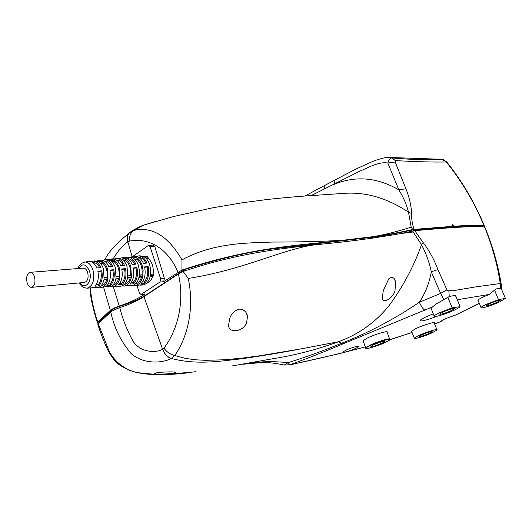 <?xml version="1.0" encoding="UTF-8"?>
<svg xmlns="http://www.w3.org/2000/svg" width="532" height="532" viewBox="0 0 532 532"><rect width="100%" height="100%" fill="white"/><g stroke="black" fill="none" stroke-linecap="round" stroke-linejoin="round"><path stroke-width="0.8" d="M421.71 334.914C427.721 332.387 431.226 331.323 432.203 331.735L429.53 333.298C423.538 335.812 420.061 336.862 419.083 336.45L421.71 334.914M432.35 332.713C424.975 336.158 412.985 339.782 414.282 338.159L418.804 335.512C426.185 332.041 438.375 328.357 437.025 329.993L432.35 332.713M489.374 303.739C495.658 301.072 499.262 299.975 500.186 300.454L496.888 302.382C490.63 305.036 487.046 306.119 486.135 305.641L489.374 303.739M498.497 299.616L505.4 298.399L499.608 301.89C491.615 305.614 479.744 309.218 481.008 307.516C481.447 306.858 483.302 305.767 486.567 304.244L498.497 299.616L494.694 290.519M442.697 312.164C449.547 309.232 453.477 308.075 454.488 308.686L451.309 310.615C444.493 313.528 440.582 314.678 439.585 314.06L442.697 312.164M452.12 307.815L459.967 306.685C459.468 307.416 457.613 308.533 454.408 310.05C445.929 314.113 432.556 318.056 434.139 316.008C434.617 315.31 436.4 314.219 439.492 312.743L452.12 307.815L448.044 297.74M460.034 306.419L455.791 295.998M173.326 373.105L175.547 372.54C177.774 371.549 162.892 371.755 157 372.752L154.952 373.318C152.844 374.628 167.42 374.242 173.326 373.105M383.366 290.339L388.852 278.708C392.244 276.401 394.478 277.478 395.549 281.94L394.997 290.824C392.975 298.326 382.395 304.503 382.222 298.053L383.366 290.339M229.631 318.655C231.314 313.548 234.672 310.362 239.706 309.105C244.314 309.744 246.908 312.237 247.486 316.593L246.582 322.831C243.077 332.187 227.929 333.697 228.687 324.813L229.631 318.655M356.274 348.134L359.027 346.432C360.091 345.115 350.801 347.815 345.727 350.302L343.054 351.965C341.976 353.295 351.193 350.608 356.274 348.134M479.272 303.32L455.977 314.897L444.905 318.887L441.633 320.843L442.026 321.029L442.95 319.885M505.4 298.399L501.164 288.311L496.07 288.929L489.101 294.482L483.455 296.896C480.19 298.445 478.328 299.569 477.889 300.261L478.188 300.693M456.483 297.701L455.312 295.386L449.56 296.384L435.961 304.105L430.9 308.221L431.252 308.779M387.136 332.4L387.223 332.274C388.832 330.252 375 334.256 367.2 338.099L362.917 340.773L363.23 341.271M434.298 323.143L434.378 323.024C435.681 321.321 423.399 324.979 415.984 328.53L411.462 331.256L411.735 331.649M436.998 316.247C426.345 320.317 420.712 321.727 420.1 320.477C420.586 319.739 422.455 318.588 425.713 317.025L433.267 313.833M31.474 287.34L84.488 282.452C87.7 281.268 88.764 277.95 87.667 272.484C86.663 269.604 85.206 268.155 83.291 268.135L30.211 272.317C32.093 272.344 33.536 273.874 34.533 276.899C35.644 282.638 34.627 286.123 31.474 287.34C29.566 287.32 28.116 285.784 27.119 282.731C26.008 276.992 27.046 273.521 30.211 272.317M90.806 261.658L93.014 261.106C96.186 261.006 98.766 263.167 100.754 267.589L96.857 267.975C94.889 263.586 92.342 261.445 89.21 261.538L89.01 261.558M96.91 261.032L98.872 260.441L102.31 261.305L98.513 261.731L94.902 260.893M102.603 260.321L104.664 259.782C107.956 259.676 110.636 261.884 112.698 266.419L108.887 266.791C106.846 262.296 104.199 260.101 100.947 260.201L100.734 260.228M108.468 259.683L110.39 259.131L113.934 259.995L110.224 260.414L106.5 259.569M114.167 259.024L116.062 258.486C119.481 258.372 122.254 260.633 124.388 265.269L120.658 265.634C118.543 261.032 115.803 258.785 112.418 258.898L112.205 258.924M119.773 258.366L121.662 257.847L125.313 258.712L121.682 259.124L117.845 258.279M125.339 257.721L127.208 257.215C130.752 257.096 133.625 259.403 135.826 264.138L132.175 264.497C129.994 259.796 127.155 257.501 123.65 257.621L123.424 257.648M130.839 257.082L132.694 256.597L136.451 257.461L132.894 257.86L128.944 257.023M136.285 256.451L138.12 255.978C141.785 255.845 144.751 258.2 147.031 263.034L143.454 263.387C141.199 258.585 138.26 256.244 134.636 256.371L134.403 256.397M107.983 278.874L107.338 268.587C106.234 265.229 104.611 262.835 102.477 261.405L98.659 261.824C100.781 263.24 102.383 265.614 103.474 268.953L104.112 279.174L107.983 278.874L107.198 277.431L104.339 277.651M119.84 277.963L119.175 267.463C118.038 264.032 116.362 261.591 114.154 260.128L110.423 260.534C112.611 261.983 114.267 264.417 115.397 267.822L116.056 278.256L119.84 277.963L119.055 276.54L116.275 276.746M131.444 277.072L130.759 266.359C129.589 262.868 127.866 260.374 125.585 258.878L121.934 259.277C124.195 260.76 125.898 263.24 127.062 266.712L127.733 277.358L131.444 277.072L130.653 275.662L127.959 275.869M142.802 276.194L143.128 270.715L142.097 265.282C140.894 261.724 139.118 259.184 136.777 257.654L133.2 258.047C135.527 259.563 137.283 262.09 138.48 265.628L139.497 271.027L139.171 276.474L142.802 276.194L142.011 274.805L139.397 275.004M139.81 255.786L143.873 256.623L147.351 256.238L144.232 256.836C146.626 258.386 148.428 260.966 149.658 264.564L150.702 270.063L150.37 275.616L153.921 275.343L152.997 276.367L150.157 276.574M373.417 344.882C379.941 342.123 383.752 340.999 384.842 341.517L382.295 343.054C375.798 345.8 372.008 346.911 370.924 346.392L373.417 344.882M132.568 256.61L148.534 245.365L150.11 246.828L160.644 278.795L159.952 282.06L141.013 294.495L139.377 292.986L136.91 285.338M156.867 221.079L144.225 224.923L133.904 230.396C152.185 226.28 168.205 236.102 181.984 259.862C213.299 242.865 246.003 243.004 272.49 242.053C298.785 242.067 322.199 241.475 342.734 240.284L373.132 236.654L342.734 240.284C301.651 245.319 252.747 246.589 181.944 270.057L163.65 281.694L164.408 278.429L154.812 246.535L153.296 245.072L148.534 245.365M483.302 226.818L482.956 226.333C474.863 225.734 464.995 225.887 453.357 226.792L454.375 226.24C466.245 225.335 476.14 225.189 484.073 225.807C474.557 202.752 461.969 181.478 446.315 161.987C432.882 162.227 415.851 161.761 395.229 160.578L395.183 162.034L405.909 188.78C409.327 197.239 411.223 205.478 411.595 213.498L408.529 212.188L411.169 227.131C397.909 231.44 385.228 234.612 373.132 236.654C385.514 235.044 398.721 232.664 412.752 229.498L452.2 226.373L451.176 226.925L411.422 230.17C397.643 233.262 384.576 235.616 372.22 237.239L274.924 248.63C249.195 251.709 219.038 258.705 184.451 269.618L146.333 294.761C139.57 299.09 130.686 302.947 119.68 306.326C116.089 307.523 113.429 308.806 111.707 310.169L99.158 321.84L98.939 322.944M484.073 225.807L484.466 226.24L483.98 226.905M98.174 323.709L97.356 322.665L97.768 322.126L110.33 310.415L103.594 287.233M141.013 294.495L145.176 293.917L143.414 295.08C137.289 299.05 129.243 302.708 119.274 306.066C115.158 307.463 112.179 308.912 110.33 310.415M99.151 287.14L101.12 287.393C104.472 286.941 106.739 284.188 107.93 279.14L104.066 279.413C102.895 284.427 100.654 287.16 97.343 287.613L93.359 287.499M106.746 279.652C105.569 283.47 103.647 285.538 100.974 285.857L100.954 285.857M107.93 279.14L107.138 279.626L103.973 279.852M110.769 286.509L112.691 286.728C116.162 286.269 118.523 283.463 119.767 278.303L115.989 278.568C114.766 283.696 112.432 286.482 109 286.941L104.99 286.821L101.12 287.393M118.583 278.815C117.379 282.672 115.417 284.8 112.698 285.199M119.767 278.303L118.969 278.788L115.896 279.001M122.134 285.884L124.016 286.083C127.607 285.611 130.054 282.745 131.357 277.491L127.66 277.751C126.37 282.971 123.956 285.817 120.405 286.289L120.305 286.296M130.167 277.99C128.944 281.874 126.949 284.055 124.189 284.547M131.357 277.491L127.56 278.176M133.253 285.272L135.101 285.445C138.805 284.959 141.339 282.046 142.696 276.693L139.078 276.946C137.735 282.266 135.228 285.165 131.564 285.644L131.457 285.651M141.505 277.185C140.262 281.089 138.24 283.33 135.441 283.902M142.696 276.693L138.978 277.365M152.604 276.394C151.341 280.324 149.299 282.612 146.466 283.263M147.73 256.457L148.089 257.721L145.715 257.987M146.127 258.399L147.963 258.193L148.089 257.721M147.963 258.193C152.052 261.791 153.781 267.044 153.136 273.967L153.921 275.343M153.801 275.909L150.257 276.155C148.86 281.574 146.267 284.534 142.483 285.019L142.376 285.026M100.535 263.46L102.723 263.22C106.234 266.472 107.723 271.214 107.198 277.431M102.477 261.405L102.842 262.735L100.136 263.034M102.723 263.22L102.842 262.735M112.305 262.156L114.4 261.924C118.057 265.262 119.607 270.136 119.055 276.54M114.154 260.128L114.526 261.438L111.9 261.731M114.4 261.924L114.526 261.438M123.823 260.873L125.825 260.653C129.628 264.085 131.238 269.086 130.653 275.662M125.585 258.878L125.951 260.175L123.417 260.454M125.825 260.653L125.951 260.175M135.095 259.623L137.01 259.41C140.96 262.921 142.629 268.055 142.011 274.805M136.777 257.654L137.143 258.938L134.682 259.204M137.01 259.41L137.143 258.938M150.596 274.16L153.136 273.967M95.235 287.732L96.977 287.287L87.035 288.204C92.987 286.123 94.955 280.038 92.947 269.957C91.078 264.643 88.379 262.003 84.854 262.037C81.163 263.081 78.896 265.249 78.038 268.547M104.99 286.821L108.747 286.602L106.939 287.061M116.481 286.196L118.39 286.402L120.265 285.937L114.639 286.615M127.72 285.578L129.589 285.764L131.53 285.278L125.911 285.97M138.726 284.972L140.548 285.132L142.563 284.64L136.95 285.338M98.852 285.95C101.971 282.312 102.942 277.272 101.765 270.821L97.861 271.174C99.019 277.578 98.068 282.578 94.989 286.189L98.852 285.95L98.3 284.607L96.139 284.733M101.765 270.821L100.867 271.24C101.905 276.933 101.053 281.388 98.3 284.607M100.867 271.24L97.928 271.513M110.703 285.232C113.948 281.501 114.959 276.334 113.748 269.724L109.925 270.07C111.121 276.633 110.124 281.76 106.919 285.465L110.703 285.232L110.151 283.902L108.082 284.028M113.748 269.724L112.844 270.143C113.921 276.002 113.023 280.59 110.151 283.902M112.844 270.143L109.998 270.402M122.294 284.534C125.665 280.71 126.722 275.416 125.472 268.647L121.728 268.993C122.965 275.709 121.921 280.963 118.596 284.753L122.294 284.534L121.742 283.217L119.773 283.33M125.472 268.647L124.568 269.066C125.685 275.091 124.741 279.805 121.742 283.217M124.568 269.066L121.801 269.318M133.638 283.842C137.136 279.932 138.24 274.519 136.95 267.596L133.286 267.935C134.563 274.805 133.472 280.178 130.014 284.061L133.638 283.842L133.086 282.539L131.205 282.652M136.95 267.596L136.039 268.008C137.196 274.193 136.205 279.041 133.086 282.539M136.039 268.008L133.352 268.254M144.744 283.17C148.362 279.174 149.512 273.634 148.182 266.572L144.598 266.898C145.908 273.92 144.777 279.413 141.199 283.383L144.744 283.17L144.185 281.88L142.396 281.987M148.182 266.572L147.278 266.978C148.468 273.322 147.437 278.289 144.185 281.88M147.278 266.978L144.671 267.217M93.127 262.655L93.127 262.655C95.727 262.549 97.908 264.224 99.664 267.696M104.784 261.312C107.504 261.199 109.778 262.941 111.607 266.525M116.342 259.988C119.128 259.962 121.442 261.757 123.298 265.375M127.66 258.698C130.5 258.752 132.86 260.6 134.736 264.244M138.746 257.435C141.638 257.568 144.032 259.47 145.934 263.147M150.576 274.339L153.469 274.12M139.377 275.184L142.35 274.958M127.939 276.048L130.992 275.822M116.255 276.933L119.387 276.693M104.319 277.837L107.531 277.591M178.034 272.178C166.722 245.97 146.293 237.531 129.243 241.182L127.88 241.774C126.949 238.522 127.208 235.809 128.658 233.615L130.18 232.092L133.904 230.396C130.639 232.703 129.09 236.301 129.243 241.182M501.284 284.567C498.078 265.002 492.645 245.964 484.978 227.45L484.592 227.018C468.113 225.794 442.079 228.421 414.747 230.649L400.895 233.541C372.373 238.516 343.738 242.253 314.991 244.76C281.042 248.723 237.498 253.066 183.141 271.473L178.38 273.967L143.972 296.65C137.828 300.62 129.748 304.284 119.747 307.649C115.624 309.059 112.638 310.508 110.789 312.005L98.24 323.642L97.822 324.181L98.088 325.025M163.923 348.114C166.636 351.945 170.247 354.405 174.762 355.509L171.304 358.468C167.307 356.939 164.435 353.873 162.699 349.258L163.923 348.114C176.823 331.389 185.189 303.107 178.38 273.967M338.452 341.777L300.607 348.939L338.472 341.743L341.763 343.2C368.257 332.906 394.112 319.267 419.336 302.276L440.622 293.391L431.252 271.786L437.922 269.584L446.92 289.88L448.888 291.204C449.4 289.421 454.82 290.725 457.334 290.02L476.433 286.775L500.273 283.523C497.453 264.717 492.226 245.884 484.592 227.018M432.27 307.031L424.842 310.07C423.419 309.551 421.583 306.957 419.336 302.276C425.407 293.052 429.384 282.884 431.252 271.786C429.311 262.249 426.072 253.239 421.524 244.753L423.113 242.506C429.284 250.672 434.218 259.702 437.922 269.584M365.324 346.824C339.143 353.833 314.013 359.805 289.92 364.746L288.005 362.698C306.771 356.799 324.693 350.302 341.763 343.2L343.167 343.772C326.289 351.02 308.54 358.016 289.92 364.746L284.281 365.038L288.005 362.698C272.843 361.022 258.512 361.428 245.013 363.908M283.729 364.905L284.281 365.038C270.821 362.179 265.588 362.644 260.055 362.671L243.051 364.26M424.842 310.07L343.167 343.772M338.472 341.743C358.821 334.276 375.725 322.192 389.171 305.501C403.09 286.462 413.869 266.213 421.524 244.753L413.198 231.979L400.895 233.541M443.861 299.829L440.622 293.391L446.92 289.88M449.261 296.683L448.888 291.204M455.252 315.17L479.246 303.24M489.101 294.482L457.307 299.729M389.657 339.755L412.041 332.433M434.637 324.008L441.76 321.089M500.565 288.377L500.273 283.523L501.457 285.704L501.191 288.371M232.218 365.93L272.65 358.774C294.795 355.31 316.7 349.65 338.352 341.81M314.991 244.76C281.681 249.435 244.228 269.611 188.248 278.449C194.739 308.899 187.291 337.787 174.762 355.509L185.475 358.395L195.743 359.812L205.691 360.324L224.79 359.758L242.931 358.023L260.254 355.709L300.607 348.939C282.479 352.437 262.855 355.715 241.734 358.774C220.494 361.082 197.272 365.231 171.304 358.468L171.211 358.515C161.894 363.536 143.055 364.267 130.965 353.388C120.744 341.245 114.014 327.446 110.789 312.005M188.248 278.449L183.141 271.473M412.992 230.935L413.198 231.979M119.747 307.649C122.746 319.486 127.248 330.771 133.253 341.497C140.328 352.251 155.344 353.334 162.612 349.305L143.972 296.65M414.747 230.649L423.113 242.506M98.24 323.642L108.894 350.621C114.872 362.857 126.822 370.751 138.061 372.686C157.319 375.16 175.101 375 191.414 372.214L196.015 371.629M451.422 227.736L451.176 226.925M395.183 162.034L387.808 163.018C388.812 159.806 390.202 158.11 391.978 157.924L388.939 157.452C387.236 156.96 382.235 158.104 373.936 160.89L355.928 169.03L334.781 180.109L334.236 184.311C355.655 175.52 377.188 177.369 398.827 189.844L387.808 163.018C378.392 161.482 368.457 167.633 359.818 171.171L311.16 195.596M324.4 188.993L325.025 185.282L335.313 179.823M395.229 160.578L391.978 157.924C414.441 159.859 430.747 160.305 440.915 159.254L388.945 157.452M144.225 224.923L173.605 216.524L212.501 207.846L243.124 202.639L267.397 199.467C285.199 197.538 302.016 196.102 317.857 195.151L346.698 193.202C367.612 192.338 388.22 198.669 408.529 212.188C406.568 204.541 403.336 197.093 398.827 189.844L405.909 188.78M131.251 231.373L134.416 229.511M484.32 225.9C474.83 202.772 462.335 181.492 446.82 162.06L443.668 159.833L440.915 159.254M454.375 226.24L452.22 224.584L452.2 226.373M411.595 213.498C411.396 218.226 412.187 223.48 413.969 229.265L413.996 229.319M411.169 227.131L412.752 229.498M413.969 229.265L412.746 229.478M181.944 270.057L181.984 259.862M127.88 241.774L127.806 241.834C122.566 245.624 117.678 251.31 113.143 258.885M113.309 286.695L119.274 306.066M90.26 288.018C91.411 299.423 93.911 310.788 97.768 322.126M120.066 307.543L119.68 306.326M453.198 227.623L452.938 227.018L453.357 226.792L453.63 227.59M184.923 270.848L184.451 269.618M452.938 227.018L451.987 225.654M79.953 282.871C84.861 290.878 92.907 281.189 89.462 271.16C86.078 263.792 82.5 262.908 78.723 268.494M84.508 262.077L89.21 261.538M370.352 345.514C358.435 351.087 374.142 347.762 385.268 342.435C397.431 336.849 381.876 339.981 370.352 345.514M365.777 348.194L365.69 347.788L369.966 345.195C377.747 341.424 391.466 337.394 389.81 339.343C388.779 340.154 392.111 338.837 385.308 342.422M163.65 281.694L159.952 282.06M145.176 293.917L141.492 294.316M154.812 246.535L150.11 246.828M164.408 278.429L160.644 278.795M144.219 224.93C140.84 226.034 136.804 228.042 132.089 230.948L128.571 233.688C127.128 235.876 126.875 238.589 127.806 241.834L132.155 256.67M143.168 294.256L143.414 295.08M171.211 358.515C167.214 356.985 164.348 353.92 162.612 349.305L162.699 349.258M413.391 230.848L413.085 229.891M304.889 196.035L325.531 185.016M106.713 259.55L104.664 259.782L105.13 259.157C109.366 250.16 120.465 240.025 128.571 233.688L129.868 232.324M112.072 311.074L111.707 310.169M99.418 322.472L99.158 321.84M483.103 226.792L482.956 226.333M411.775 231.214L411.422 230.17M372.526 238.223L372.22 237.239M342.063 241.867L341.757 240.89M414.282 338.159L411.535 331.15M481.008 307.516L477.962 300.148M434.139 316.008L430.98 308.095M175.42 372.181L175.547 372.54M394.358 279.067L395.549 281.94M246.003 312.57L247.486 316.593M93.014 261.106L95.108 260.866M98.872 260.441L100.947 260.201M110.39 259.131L112.418 258.898M116.062 258.486L118.064 258.259M121.662 257.847L123.65 257.621M127.208 257.215L129.176 256.996M132.694 256.597L134.636 256.371M138.12 255.978L140.042 255.759M362.997 340.66L365.69 347.788C365.158 348.154 365.737 348.38 367.413 348.467C372.274 347.569 378.232 345.554 385.281 342.435M389.643 338.917L386.904 331.795M112.691 286.728L114.732 286.615M118.39 286.402L120.405 286.289M124.016 286.083L126.011 285.963M129.589 285.764L131.564 285.644M135.101 285.445L137.05 285.332M140.548 285.132L142.483 285.019M79.268 282.931C82.214 287.214 82.4 287.393 87.035 288.204M441.879 321.089L434.657 324.048M412.061 332.48L389.604 339.835M365.351 346.891L338.844 353.78L288.976 365.085M191.414 372.214L163.231 374.515C152.112 374.661 146.626 374.382 136.764 372.58C128.651 370.525 121.742 367.06 116.043 362.186C113.329 359.186 110.583 355.13 107.797 350.016C103.587 340.965 100.262 332.354 97.828 324.181M446.7 161.914L441.221 159.268M97.356 322.665C94.084 312.085 90.074 297.528 90.021 288.031M99.005 322.877L98.786 322.345M436.898 329.667L434.099 322.645"/></g></svg>
